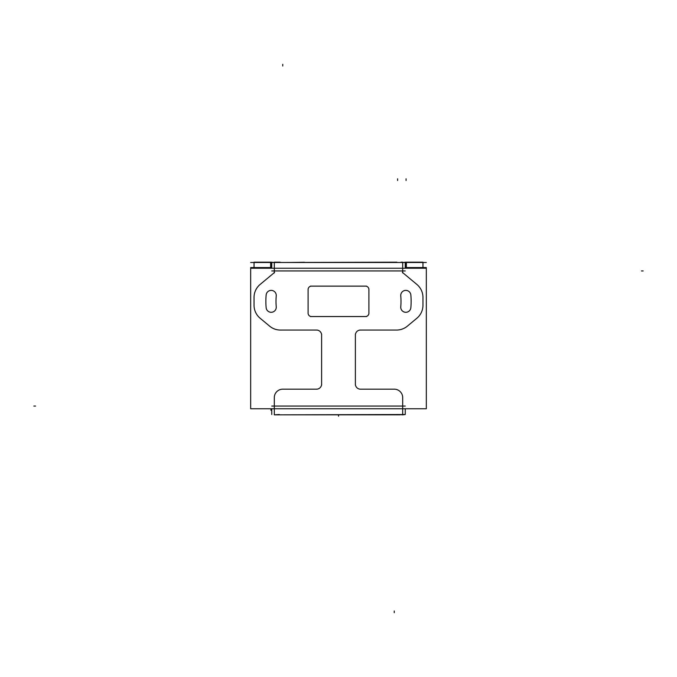 <?xml version="1.0" encoding="UTF-8"?>
<svg xmlns="http://www.w3.org/2000/svg" width="677" height="677" viewBox="0 0 677 677"><rect width="100%" height="100%" fill="white"/><g stroke="black" fill="none" stroke-linecap="round" stroke-linejoin="round"><path stroke-width="1.02" d="M407.385 326.136A16.891 16.891 0 0 1 396.57 330.054A16.891 16.891 0 0 0 407.385 326.136M400.742 307.231A5.069 5.069 0 0 0 405.591 312.292A5.069 5.069 0 0 0 410.854 307.671A5.069 5.069 0 0 1 405.591 312.292A5.069 5.069 0 0 1 400.759 306.783A5.069 5.069 0 0 0 400.742 307.231M276.258 307.231A5.069 5.069 0 0 0 276.241 306.783A5.069 5.069 0 0 1 271.409 312.292A5.069 5.069 0 0 1 266.146 307.671A5.069 5.069 0 0 0 271.409 312.292A5.069 5.069 0 0 0 276.258 307.231M274.312 397.281L274.312 414.849L405.252 414.51L405.252 408.764M279.33 414.51L274.312 414.823M402.688 397.281L402.688 414.849L405.252 414.502M271.748 414.502L271.748 408.764M402.688 414.823L397.67 414.51M400.158 414.823L276.842 414.823M250.668 408.764L250.668 268.236L426.332 268.236L426.332 408.764L250.668 408.764M274.32 397.932A8.446 8.446 0 0 1 283.079 389.182M282.081 389.173L317.217 389.173M316.227 389.165A5.069 5.069 0 0 0 321.6 383.791M321.609 334.142L321.609 385.086M321.6 335.437A5.069 5.069 0 0 0 316.227 330.063M279.703 330.054L317.268 330.054M269.37 325.933A16.891 16.891 0 0 0 280.743 330.054M269.861 326.339L259.875 318.029M260.366 318.427A16.891 16.891 0 0 1 254.044 304.938M254.044 297.11L254.044 305.572M260.366 284.247A16.891 16.891 0 0 0 254.044 297.745M259.841 284.687L274.6 272.391M274.312 272.941L274.312 262.177M402.688 272.941L402.688 262.177M402.4 272.391L417.159 284.687M416.634 284.247A16.891 16.891 0 0 1 422.956 297.745M422.956 305.572L422.956 297.11M416.634 318.427A16.891 16.891 0 0 0 422.956 304.938M417.125 318.029L407.139 326.339M407.63 325.933A16.891 16.891 0 0 1 396.257 330.054M359.732 330.054L397.297 330.054M355.4 335.437A5.069 5.069 0 0 1 360.773 330.063M355.391 334.142L355.391 385.086M360.773 389.165A5.069 5.069 0 0 1 355.4 383.791M359.783 389.173L394.919 389.173M402.68 397.932A8.446 8.446 0 0 0 393.921 389.182M405.252 268.236L405.252 262.49L402.688 262.498M274.312 262.498L271.748 262.49L271.748 268.236M426.332 262.49L250.668 262.49M274.634 262.49L270.622 262.177L270.622 267.872L271.748 267.872M271.469 267.872L254.366 267.872M271.469 262.177L254.366 262.177M250.668 267.559L271.748 267.559M405.252 267.559L426.332 267.559M405.252 267.872L406.378 267.872L406.378 262.177L402.366 262.49M405.531 262.177L422.634 262.177M405.531 267.872L422.956 267.872L422.956 262.177M400.996 262.49L396.824 262.49M396.824 262.177L280.176 262.49M274.634 262.177L280.176 262.177M254.044 262.177L254.044 267.872M388.725 262.49L372.731 262.49M400.996 262.177L402.366 262.177M304.489 262.261L288.275 262.49M308.094 289.045L308.094 313.637M308.111 312.85A3.377 3.377 0 0 0 311.792 316.523M310.396 316.54L366.604 316.54M365.208 316.523A3.377 3.377 0 0 0 368.889 312.85M368.906 313.637L368.906 289.045M368.889 289.832A3.377 3.377 0 0 0 365.208 286.151M366.604 286.134L310.396 286.134M311.792 286.151A3.377 3.377 0 0 0 308.111 289.832M410.829 294.69A72.634 72.634 0 0 1 410.829 307.984M400.801 296.204A5.069 5.069 0 0 1 405.362 290.399A5.069 5.069 0 0 1 410.871 295.324M400.733 295.578A62.496 62.496 0 0 1 400.733 307.104M410.871 307.35A5.069 5.069 0 0 1 405.362 312.275A5.069 5.069 0 0 1 400.801 306.469M266.171 294.69A72.634 72.634 0 0 0 266.171 307.984M266.129 307.35A5.069 5.069 0 0 0 271.638 312.275A5.069 5.069 0 0 0 276.199 306.469M276.267 295.578A62.496 62.496 0 0 0 276.267 307.104M276.199 296.204A5.069 5.069 0 0 0 271.638 290.399A5.069 5.069 0 0 0 266.129 295.324M274.312 406.065L402.688 406.065L274.312 406.065M400.742 295.451A5.069 5.069 0 0 0 400.759 295.891M402.688 270.935L274.312 270.935L402.688 270.935M270.935 262.49L270.935 267.559L270.935 262.49M406.065 267.559L406.065 262.49L406.065 267.559M33.85 406.065L35.542 406.065L33.85 406.065M282.758 64.315L282.758 66.007M271.748 406.065L405.252 406.065M394.242 612.685L394.242 610.992M338.5 414.823L338.5 416.203M643.15 270.935L641.457 270.935L643.15 270.935M405.252 270.935L271.748 270.935M270.935 410.347L270.935 408.764M406.065 178.813L406.065 180.505M397.619 178.813L397.619 180.505"/></g></svg>
